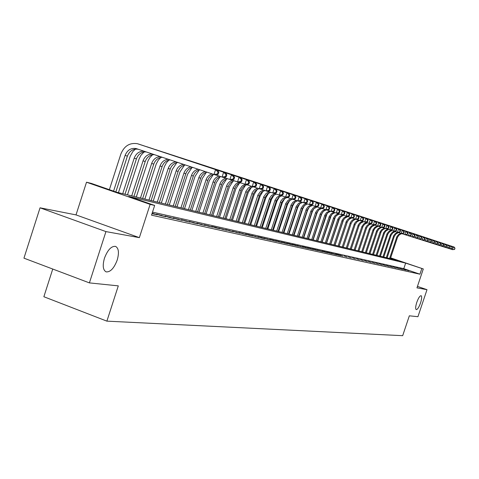 <?xml version="1.0" encoding="UTF-8"?>
<svg xmlns="http://www.w3.org/2000/svg" width="479" height="479" viewBox="0 0 479 479"><rect width="100%" height="100%" fill="white"/><g stroke="black" fill="none" stroke-linecap="round" stroke-linejoin="round"><path stroke-width="0.72" d="M416.778 302.393C418.389 297.998 419.832 295.765 421.107 295.693C421.999 296.441 421.813 298.848 420.55 302.926C418.951 307.302 417.508 309.536 416.227 309.62C415.329 308.895 415.515 306.482 416.778 302.393M104.446 258.229C107.631 249.936 111.326 245.984 115.535 246.374C118.708 248.17 119.265 252.72 117.217 260.037C114.086 268.252 110.398 272.204 106.152 271.886C102.973 270.156 102.404 265.606 104.446 258.229M52.75 269.042L43.864 296.735L106.883 321.146L402.677 335.677L409.341 315.811L417.933 316.697L427.005 289.687L417.454 286.388M106.883 321.146L118.301 285.867L89.399 282.891L23.95 258.157L40.044 207.814L105.943 231.597L139.359 237.644L150.131 204.377L86.513 182.218L91.405 183.427L116.768 192.253L398.157 260.558L390.607 257.989M139.359 237.644L76.017 214.897L40.044 207.814M76.017 214.897L86.513 182.218M89.399 282.891L105.943 231.597M408.874 270.797L406.162 269.869L408.874 270.797M405.731 270.096L403.001 269.162L405.731 270.096M402.54 269.384L399.785 268.444L402.54 269.384M399.288 268.665L396.516 267.713L399.288 268.665M395.989 267.929L393.193 266.971L395.989 267.929M392.624 267.18L389.81 266.216L392.624 267.18M389.205 266.42L386.367 265.45L389.205 266.42M385.727 265.647L382.865 264.665L385.727 265.647M382.182 264.857L379.302 263.869L382.182 264.857M378.578 264.055L375.674 263.061L378.578 264.055M374.907 263.24L371.979 262.235L374.907 263.24M371.171 262.408L368.219 261.396L371.171 262.408M367.369 261.564L364.393 260.54L367.369 261.564M363.489 260.702L360.489 259.672L363.489 260.702M359.543 259.822L356.52 258.786L359.543 259.822M355.52 258.929L352.472 257.882L355.52 258.929M351.418 258.013L348.347 256.96L351.418 258.013M347.239 257.085L344.138 256.02L347.239 257.085M342.982 256.139L339.851 255.062L342.982 256.139M338.635 255.169L341.252 255.756L338.114 254.672L335.48 254.086L338.635 255.169M334.204 254.187L336.875 254.78L331.025 253.092L334.204 254.187M329.684 253.181L332.408 253.786L329.217 252.684L326.474 252.074L329.684 253.181M325.073 252.158L327.852 252.774L324.63 251.661L321.834 251.038L325.073 252.158M320.367 251.11L323.205 251.738L317.104 249.984L320.367 251.11M315.565 250.038L318.463 250.685L315.182 249.553L312.272 248.906L315.565 250.038M310.667 248.948L313.619 249.607L310.308 248.463L307.338 247.805L310.667 248.948M305.656 247.835L308.674 248.505L305.339 247.356L302.303 246.679L305.656 247.835M300.543 246.697L303.626 247.386L297.16 245.529L300.543 246.697M295.321 245.535L298.471 246.236L295.07 245.062L291.903 244.356L295.321 245.535M289.987 244.35L293.202 245.068L289.771 243.877L286.532 243.158L289.987 244.35M284.532 243.134L287.819 243.871L284.352 242.667L281.047 241.931L284.532 243.134M278.952 241.895L282.317 242.643L278.82 241.434L275.437 240.68L278.952 241.895M273.252 240.626L276.688 241.392L273.156 240.171L269.701 239.398L273.252 240.626M267.42 239.332L270.934 240.111L263.833 238.087L267.42 239.332M261.456 238.003L265.049 238.805L261.45 237.554L257.834 236.746L261.456 238.003M255.349 236.644L259.031 237.464L251.691 235.375L255.349 236.644M249.098 235.255L252.864 236.093L249.194 234.818L245.404 233.974L249.098 235.255M242.697 233.836L246.559 234.692L238.967 232.537L242.697 233.836L242.847 233.405M236.147 232.375L240.099 233.255L232.381 231.064L236.147 232.375M229.435 230.884L233.483 231.782L225.627 229.555L229.435 230.884M222.555 229.351L226.699 230.273L218.705 228.01L222.555 229.351M215.502 227.782L219.753 228.728L215.891 227.381L211.61 226.429L215.502 227.782M208.269 226.172L212.628 227.142L204.341 224.807L208.269 226.172M200.851 224.525L205.323 225.519L196.881 223.142L200.851 224.525M193.241 222.831L197.833 223.855L189.229 221.43L193.241 222.831M185.427 221.094L190.139 222.142L181.373 219.675L185.427 221.094M177.41 219.31L182.248 220.388L173.308 217.873L177.41 219.31M169.171 217.478L174.14 218.586L165.021 216.023L169.171 217.478M160.704 215.592L165.812 216.73L156.513 214.125L160.704 215.592M152.005 213.658L157.256 214.826L152.166 213.155M427.005 289.687L416.958 287.867L423.298 268.953L405.653 263.103L128.737 196.42L154.663 205.449L151.514 215.167L419.939 274.192L403.791 268.671L152.502 212.125M419.939 274.192L421.813 268.599M154.663 205.449L150.131 204.377M390.648 257.852L423.298 268.953M403.791 268.671L405.653 263.103M152.879 213.856L153.041 213.353M161.483 215.766L161.645 215.275M169.859 217.634L170.021 217.143M178.014 219.448L178.17 218.963M185.954 221.208L186.109 220.735M193.69 222.933L193.845 222.46M201.228 224.609L201.378 224.142M208.575 226.244L208.724 225.783M215.742 227.836L215.891 227.381M222.729 229.393L222.879 228.944M229.555 230.908L229.698 230.465M236.207 232.387L236.351 231.95M249.056 235.243L249.194 234.818M255.259 236.614L255.391 236.207M261.318 237.955L261.45 237.554M267.24 239.272L267.372 238.877M273.03 240.554L273.156 240.171M278.694 241.805L278.82 241.434M284.233 243.033L284.352 242.667M289.651 244.236L289.771 243.877M294.956 245.41L295.07 245.062M300.147 246.559L300.255 246.224M305.225 247.685L305.339 247.356M310.2 248.793L310.308 248.463M315.074 249.87L315.182 249.553M319.852 250.93L319.954 250.619M324.528 251.966L324.63 251.661M329.115 252.984L329.217 252.684M218.208 174.248L218.843 172.296L218.029 172.039L217.394 173.991L218.208 174.248L216.029 175.134L213.987 174.494L215.586 169.602L137.365 143.688C129.665 142.55 124.169 145.993 120.87 154.016L109.38 189.684M113.577 191.145L125.091 155.436C127.276 150.113 130.917 147.813 136.024 148.538L213.987 174.494L217.394 173.991M115.846 191.935L127.39 156.13C129.54 150.867 133.15 148.568 138.203 149.238M218.029 172.039L215.586 169.602L217.616 170.267L138.197 143.934M217.616 170.267L218.843 172.296M136.072 148.55L132.857 151.514L130.264 156.058L118.439 192.66M122.726 193.702L134.192 158.178C136.132 153.298 139.461 150.981 144.191 151.232M125.001 194.252L136.425 158.854C138.317 154.064 141.58 151.753 146.221 151.909M226.208 176.793L226.836 174.871L226.046 174.613L225.417 176.541L226.208 176.793L224.046 177.661L222.064 177.038L223.633 172.218L146.209 146.574M216.179 175.075L222.064 177.038L225.417 176.541M226.046 174.613L223.633 172.218L225.615 172.859L147.143 146.843M225.615 172.859L226.836 174.871M144.077 151.951L140.964 155.28L139.132 158.83L127.486 194.857M131.725 195.887L143.041 160.848C144.814 156.298 147.903 153.999 152.322 153.945M133.934 196.42L145.215 161.507C146.951 157.028 149.993 154.729 154.346 154.615M233.986 179.266L234.602 177.368L233.836 177.122L233.213 179.02L233.986 179.266L231.836 180.122L229.908 179.511L231.465 174.757L154.927 149.412M224.19 177.607L229.908 179.511L233.213 179.02M233.836 177.122L231.465 174.757L233.387 175.38L155.843 149.676M233.387 175.38L234.602 177.368M152.597 154.729L149.945 157.471L148.023 160.848L136.287 196.995M140.479 198.013L151.657 163.447C153.298 159.16 156.202 156.884 160.369 156.627M142.628 198.534L153.777 164.087C155.388 159.86 158.25 157.591 162.363 157.286M241.548 181.673L242.158 179.799L241.41 179.559L240.799 181.433L241.548 181.673L239.416 182.505L237.542 181.918L239.075 177.23L163.417 152.172M231.98 180.062L237.542 181.918L240.799 181.433M241.41 179.559L239.075 177.23L240.949 177.835L164.309 152.43M240.949 177.835L242.158 179.799M160.89 157.441L158.315 160.124L156.214 164.016L144.856 199.072M148.999 200.078L160.046 165.979C161.579 161.914 164.321 159.675 168.273 159.256M151.095 200.587L162.106 166.596C163.62 162.585 166.321 160.357 170.225 159.908M248.906 184.008L249.511 182.164L248.781 181.93L248.176 183.78L248.906 184.008L246.793 184.834L244.967 184.259L246.481 179.631L171.674 154.861M239.554 182.451L244.967 184.259L248.176 183.78M248.781 181.93L246.481 179.631L248.302 180.224L172.554 155.118M248.302 180.224L249.511 182.164M168.961 160.082L166.458 162.71L164.417 166.512L153.202 201.096M157.304 202.096L168.213 168.44C169.656 164.572 172.254 162.369 176.009 161.836M159.345 202.587L170.219 169.045C171.644 165.225 174.212 163.034 177.919 162.471M256.067 186.289L256.666 184.469L255.96 184.241L255.361 186.062L256.067 186.289L253.972 187.097L252.194 186.535L253.69 181.972L179.715 157.477M246.93 184.78L252.194 186.535L255.361 186.062M255.96 184.241L253.69 181.972L255.463 182.547L180.583 157.729M255.463 182.547L256.666 184.469M176.823 162.656L172.212 169.512L161.333 203.072M165.393 204.054L176.17 170.841C177.535 167.153 180.002 164.992 183.577 164.357M167.381 204.539L178.122 171.428C179.475 167.782 181.912 165.632 185.439 164.98M263.043 188.504L263.63 186.708L262.941 186.487L262.348 188.283L263.043 188.504L260.959 189.295L259.229 188.75L260.708 184.253L187.552 160.028M254.104 187.044L259.229 188.75L262.348 188.283M262.941 186.487L260.708 184.253L262.432 184.81L188.403 160.273M262.432 184.81L263.63 186.708M184.481 165.171L180.008 171.865L169.255 204.994M173.272 205.97L183.924 173.176C185.217 169.65 187.564 167.536 190.971 166.824M175.212 206.443L185.828 173.751C187.109 170.267 189.433 168.159 192.792 167.428M269.833 190.666L270.413 188.888L269.743 188.672L269.162 190.45L269.833 190.666L267.767 191.444L266.084 190.911L267.539 186.469L195.187 162.513M261.091 189.247L266.084 190.911L269.162 190.45M269.743 188.672L267.539 186.469L269.222 187.014L196.019 162.752M269.222 187.014L270.413 188.888M191.941 167.62L187.612 174.158L176.979 206.868M180.954 207.832L191.48 175.458C192.714 172.081 194.953 170.009 198.198 169.231M182.846 208.293L193.342 176.021C194.558 172.679 196.767 170.614 199.982 169.823M276.449 192.768L277.024 191.019L276.371 190.804L275.796 192.558L276.449 192.768L274.401 193.534L272.761 193.013L274.198 188.63L202.629 164.932M267.893 191.396L272.761 193.013L275.796 192.558M276.371 190.804L274.198 188.63L275.838 189.163L203.449 165.171M275.838 189.163L277.024 191.019M199.216 170.021L195.019 176.392L184.511 208.7M188.445 209.652L198.851 177.679C200.024 174.446 202.162 172.416 205.263 171.584M190.295 210.101L200.665 178.23C201.827 175.027 203.934 173.009 207 172.165M282.897 194.815L283.466 193.091L282.832 192.887L282.263 194.618L282.897 194.815L280.868 195.57L279.269 195.067L280.688 190.738L209.886 167.297M274.527 193.486L279.269 195.067L282.263 194.618M282.832 192.887L280.688 190.738L282.287 191.259L210.688 167.53M282.287 191.259L283.466 193.091M206.311 172.356L202.252 178.577L191.863 210.485M195.755 211.431L206.042 179.847C207.162 176.745 209.203 174.757 212.161 173.883M197.558 211.868L207.814 180.385C208.916 177.314 210.934 175.332 213.862 174.452M289.184 196.815L289.747 195.109L289.13 194.911L288.568 196.618L289.184 196.815L287.172 197.558L285.61 197.067L287.017 192.792L216.963 169.596M280.987 195.528L285.61 197.067L288.568 196.618M289.13 194.911L287.017 192.792L288.574 193.3L217.753 169.829M288.574 193.3L289.747 195.109M213.233 174.643L209.305 180.703L199.036 212.221M202.886 213.161L213.059 181.966C214.173 178.889 216.203 176.919 219.148 176.068M204.647 213.586L214.79 182.487C215.885 179.439 217.891 177.481 220.807 176.619M295.321 198.767L295.872 197.079L295.268 196.887L294.711 198.575L295.321 198.767L293.322 199.498L291.795 199.013L293.184 194.797L223.873 171.847M287.286 197.516L291.795 199.013L294.711 198.575M295.268 196.887L293.184 194.797L294.705 195.288L224.645 172.069M294.705 195.288L295.872 197.079M219.987 176.883L216.191 182.786L206.036 213.921M209.85 214.849L219.909 184.032C221.011 180.972 223.034 179.032 225.968 178.2M211.568 215.263L221.591 184.541C222.687 181.511 224.687 179.577 227.585 178.739M301.303 200.671L301.848 199.007L301.261 198.815L300.71 200.479L301.303 200.671L299.315 201.384L297.83 200.917L299.201 196.749L230.609 174.039M293.435 199.456L297.83 200.917L300.71 200.479M301.261 198.815L299.201 196.749L300.686 197.228L231.375 174.26M300.686 197.228L301.848 199.007M226.573 179.068L222.915 184.81L212.868 215.58M216.646 216.496L226.591 186.05C227.693 183.014 229.704 181.092 232.62 180.278M218.322 216.903L228.243 186.547C229.327 183.541 231.315 181.625 234.201 180.805M307.141 202.527L307.68 200.881L307.105 200.695L306.56 202.342L307.141 202.527L305.171 203.228L303.722 202.773L305.075 198.653L237.195 176.176M299.429 201.348L303.722 202.773L306.56 202.342M307.105 200.695L305.075 198.653L306.524 199.126L237.943 176.398M306.524 199.126L307.68 200.881M233.01 181.206L229.483 186.792L219.544 217.203M223.286 218.113L233.333 187.433L235.812 183.99L238.937 182.355M224.92 218.508L234.734 188.498C235.812 185.523 237.794 183.631 240.668 182.822M312.841 204.335L313.374 202.713L312.811 202.533L312.278 204.156L312.841 204.335L310.883 205.03L309.47 204.587L310.811 200.515L243.619 178.272M305.279 203.192L309.47 204.587L312.278 204.156M312.811 202.533L310.811 200.515L312.224 200.976L244.356 178.487M312.224 200.976L313.374 202.713M239.29 183.295L235.896 188.732L226.064 218.783M229.77 219.687L239.71 189.367L242.164 185.96L245.254 184.349M231.369 220.071L241.075 190.414C242.152 187.457 244.116 185.583 246.978 184.798M318.403 206.108L318.936 204.503L318.385 204.323L317.852 205.928L318.403 206.108L316.463 206.79L315.08 206.353L316.409 202.336L249.894 180.314M310.991 204.994L315.08 206.353L317.852 205.928M318.385 204.323L316.409 202.336L317.787 202.779L250.619 180.523M317.787 202.779L318.936 204.503M245.428 185.349L242.164 190.624L232.441 220.334M236.111 221.22L245.943 191.253L248.379 187.876L251.451 186.289M237.668 221.603L247.481 191.714L249.9 188.361L252.954 186.774M323.84 207.832L324.361 206.245L323.828 206.072L323.301 207.664L323.84 207.832L321.912 208.509L320.565 208.084L321.876 204.108L256.026 182.307M316.571 206.754L320.565 208.084L323.301 207.664M323.828 206.072L321.876 204.108L323.223 204.545L256.738 182.517M323.223 204.545L324.361 206.245M251.421 187.355L248.29 192.468L238.668 221.843M242.302 222.729L252.277 192.54L254.463 189.75L257.522 188.181M243.829 223.094L253.535 193.552L255.499 190.618L258.959 188.66M329.151 209.521L329.666 207.952L329.145 207.784L328.624 209.353L329.151 209.521L327.235 210.185L325.918 209.766L327.217 205.844L262.025 184.259M322.014 208.473L325.918 209.766L328.624 209.353M329.145 207.784L327.217 205.844L328.534 206.269L262.726 184.463M328.534 206.269L329.666 207.952M257.277 189.319L254.277 194.276L244.757 223.322M248.362 224.196L257.989 194.893L260.402 191.576L263.45 190.037M249.852 224.561L259.696 194.797L261.845 192.049L264.857 190.504M334.336 211.173L334.851 209.622L334.336 209.455L333.827 211.005L334.336 211.173L332.438 211.826L331.151 211.419L332.438 207.539L267.881 186.163M327.337 210.149L331.151 211.419L333.827 211.005M334.336 209.455L332.438 207.539L333.719 207.952L268.569 186.367M333.719 207.952L334.851 209.622M263.007 191.247L260.139 196.049L250.715 224.771M254.283 225.633L263.815 196.653L266.216 193.366L269.246 191.845M255.744 225.986L265.246 197.091L267.629 193.827L270.629 192.307M339.407 212.784L339.916 211.251L339.413 211.089L338.91 212.622L339.407 212.784L337.527 213.424L336.264 213.029L337.539 209.191L273.611 188.031M332.54 211.79L336.264 213.029L338.91 212.622M339.413 211.089L337.539 209.191L338.797 209.598L274.293 188.229M338.797 209.598L339.916 211.251M268.605 193.139L265.869 197.773L256.54 226.184M260.073 227.04L269.509 198.378L271.467 195.498L274.916 193.618M261.504 227.387L270.91 198.803L272.85 195.947L276.269 194.067M344.371 214.358L344.874 212.844L344.383 212.688L343.88 214.203L344.371 214.358L342.503 214.993L341.27 214.604L342.527 210.814L279.215 189.852M337.623 213.394L341.27 214.604L343.88 214.203M344.383 212.688L342.527 210.814L343.754 211.209L279.886 190.049M343.754 211.209L344.874 212.844M274.084 194.989L271.473 199.468L262.241 227.567M265.743 228.417L275.078 200.072L276.97 197.264L280.299 195.39M267.138 228.752L276.455 200.479L278.814 197.27L281.784 195.791M349.221 215.903L349.718 214.406L349.239 214.251L348.742 215.748L349.221 215.903L347.365 216.526L346.161 216.149L347.401 212.395L284.7 191.636M342.593 214.963L346.161 216.149L348.742 215.748M349.239 214.251L347.401 212.395L348.604 212.784L285.358 191.828M348.604 212.784L349.718 214.406M279.437 196.809L276.958 201.126L267.821 228.92M271.288 229.764L280.76 201.204L282.82 198.581L285.706 197.097M272.659 230.094L281.874 202.132L284.155 198.995L287.035 197.516M353.963 217.412L354.454 215.927L353.987 215.778L353.496 217.262L353.963 217.412L352.125 218.029L350.945 217.658L352.173 213.945L290.064 193.384M347.461 216.496L350.945 217.658L353.496 217.262M353.987 215.778L352.173 213.945L353.352 214.329L290.711 193.576M353.352 214.329L354.454 215.927M284.682 198.599L282.329 202.743L273.281 230.243M276.718 231.082L285.867 203.336L288.142 200.222L291.016 198.755M278.06 231.405L287.184 203.737L289.035 201L292.298 199.174M358.603 218.885L359.094 217.424L358.633 217.274L358.148 218.741L358.603 218.885L356.777 219.496L355.622 219.131L356.843 215.46L295.315 195.091M352.215 217.999L355.622 219.131L358.148 218.741M358.633 217.274L356.843 215.46L357.993 215.831L295.956 195.282M357.993 215.831L359.094 217.424M289.807 200.354L287.586 204.329L278.628 231.543M282.035 232.369L291.094 204.916L292.95 202.186L296.22 200.384M283.346 232.686L292.382 205.311L294.22 202.599L297.459 200.791M363.148 220.334L363.633 218.879L363.184 218.735L362.699 220.19L363.148 220.334L361.334 220.933L360.208 220.574L361.411 216.945L300.459 196.767M356.867 219.466L360.208 220.574L362.699 220.19M363.184 218.735L361.411 216.945L362.537 217.31L301.087 196.947M362.537 217.31L363.633 218.879M294.825 202.078L292.735 205.886L283.867 232.812M287.238 233.632L296.214 206.467L298.471 203.395L301.321 201.976M288.526 233.944L297.698 206.347L299.71 203.803L302.53 202.377M367.597 221.747L368.076 220.31L367.632 220.166L367.159 221.603L367.597 221.747L365.794 222.334L364.693 221.987L365.884 218.394L305.494 198.402M361.423 220.903L364.693 221.987L367.159 221.603M367.632 220.166L365.884 218.394L366.986 218.753L306.111 198.587M366.986 218.753L368.076 220.31M299.74 203.779L297.776 207.407L288.993 234.057M292.34 234.872L301.225 207.982L303.47 204.934L306.309 203.533M293.597 235.177L302.465 208.359L304.285 205.689L307.494 203.928M371.949 223.13L372.423 221.711L371.991 221.573L371.518 222.992L371.949 223.13L370.165 223.711L369.081 223.37L370.261 219.819L310.422 200.006M365.884 222.31L369.081 223.37L371.518 222.992M371.991 221.573L370.261 219.819L371.345 220.166L311.033 200.186M371.345 220.166L372.423 221.711M304.548 205.449L302.722 208.898L294.022 235.279M297.333 236.087L306.362 208.97L308.374 206.449L311.2 205.06M298.567 236.387L307.572 209.341L309.566 206.838L312.362 205.449M376.219 224.489L376.686 223.082L376.26 222.945L375.793 224.352L376.219 224.489L374.44 225.064L373.381 224.729L374.554 221.208L315.254 201.581M370.249 223.687L373.381 224.729L375.793 224.352M376.26 222.945L374.554 221.208L375.608 221.549L315.853 201.755M375.608 221.549L376.686 223.082M309.26 207.096L307.56 210.359L298.944 236.476M302.231 237.273L310.949 210.934L313.11 207.982L315.841 206.593M303.441 237.566L312.14 211.281L313.943 208.652L317.128 206.94M380.398 225.813L380.859 224.423L380.446 224.292L379.979 225.681L380.398 225.813L378.632 226.381L377.596 226.052L378.751 222.573L319.99 203.12M374.524 225.034L377.596 226.052L379.979 225.681M380.446 224.292L378.751 222.573L379.787 222.909L320.583 203.294M379.787 222.909L380.859 224.423M313.871 208.724L312.308 211.79L303.77 237.644M307.027 238.434L315.661 212.359L317.805 209.437L320.517 208.066M308.213 238.728L316.829 212.712L318.966 209.796L321.666 208.431M384.487 227.118L384.948 225.741L384.541 225.609L384.08 226.986L384.487 227.118L382.739 227.675L381.721 227.357L382.871 223.909L324.63 204.629M378.715 226.357L381.721 227.357L384.08 226.986M384.541 225.609L382.871 223.909L383.883 224.238L325.211 204.802M383.883 224.238L384.948 225.741M318.391 210.329L316.96 213.197L308.5 238.793M311.733 239.578L320.289 213.76L322.421 210.856L325.121 209.503M312.895 239.859L321.427 214.107L323.547 211.221L326.229 209.868M388.499 228.393L388.954 227.028L388.559 226.902L388.104 228.267L388.499 228.393L386.763 228.944L385.763 228.627L386.9 225.22L329.175 206.108M382.817 227.651L385.763 228.627L388.104 228.267M388.559 226.902L386.9 225.22L387.894 225.543L329.75 206.281M387.894 225.543L388.954 227.028M322.816 211.916L321.523 214.574L313.14 239.919M316.344 240.697L324.822 215.131L326.564 212.586L329.636 210.916M317.487 240.973L326.151 214.999L328.049 212.61L330.708 211.269M392.433 229.639L392.882 228.291L392.493 228.166L392.044 229.519L392.433 229.639L390.708 230.189L389.726 229.878L390.852 226.501L333.635 207.557M386.84 228.92L389.726 229.878L392.044 229.519M392.493 228.166L390.852 226.501L391.828 226.818L334.198 207.73M391.828 226.818L392.882 228.291M327.145 213.49L317.691 241.027M320.87 241.799L329.271 216.472L331.384 213.616L334.061 212.299M321.984 242.069L330.366 216.807L332.462 213.969L335.114 212.646M396.283 230.866L396.732 229.531L396.349 229.411L395.905 230.746L396.283 230.866L394.57 231.405L393.612 231.106L394.732 227.759L338.006 208.982M390.786 230.165L393.612 231.106L395.905 230.746M396.349 229.411L394.732 227.759L395.684 228.07L338.563 209.149M395.684 228.07L396.732 229.531M331.39 215.059L322.157 242.111M325.307 242.871L333.629 217.789L335.354 215.287L338.402 213.652M326.403 243.14L334.707 218.119L336.414 215.634L339.437 213.999M400.067 232.07L400.51 230.746L400.133 230.627L399.69 231.95L400.067 232.07L398.366 232.602L397.426 232.303L398.528 228.992L342.293 210.377M394.648 231.381L397.426 232.303L399.69 231.95M400.133 230.627L398.528 228.992L399.468 229.297L342.844 210.538M399.468 229.297L400.51 230.746M335.545 216.622L326.534 243.17M329.66 243.931L337.911 219.083L339.629 216.598L342.659 214.981M330.732 244.188L338.964 219.406L341.042 216.61L343.677 215.322M403.773 233.249L404.21 231.938L403.845 231.818L403.402 233.129L403.773 233.249L402.085 233.77L401.163 233.483L402.258 230.201L346.503 211.748M398.438 232.578L401.163 233.483L403.402 233.129M403.845 231.818L402.258 230.201L403.174 230.501L347.041 211.91M403.174 230.501L404.21 231.938M339.611 218.19L330.833 244.212M333.929 244.967L342.102 220.364L343.766 217.933L346.706 216.322M334.983 245.224L343.144 220.669L344.838 218.22L347.832 216.622M407.407 234.405L407.845 233.105L407.479 232.992L407.048 234.291L407.407 234.405L405.731 234.92L404.827 234.638L405.911 231.387L350.628 213.089M402.156 233.752L404.827 234.638L407.048 234.291M407.479 232.992L405.911 231.387L406.815 231.68L351.167 213.251M406.815 231.68L407.845 233.105M343.581 219.789L335.049 245.236M338.12 245.984L346.221 221.609L347.874 219.202L350.79 217.604M339.156 246.236L347.239 221.921L349.251 219.196L351.796 217.927M410.976 235.536L411.407 234.255L411.054 234.141L410.623 235.423L410.976 235.536L409.311 236.051L408.419 235.77L409.497 232.554L354.682 214.406M405.803 234.902L408.419 235.77L410.623 235.423M411.054 234.141L409.497 232.554L410.383 232.842L355.208 214.562M410.383 232.842L411.407 234.255M347.443 221.472L339.186 246.242M342.234 246.984L350.466 222.388L352.275 220.124L354.819 218.861M343.251 247.23L351.263 223.136L353.257 220.442L355.783 219.178M414.479 236.65L414.904 235.375L414.557 235.267L414.131 236.542L414.479 236.65L412.82 237.159L411.952 236.883L413.018 233.698L358.657 215.7M409.383 236.027L411.952 236.883L414.131 236.542M414.557 235.267L413.018 233.698L413.886 233.98L359.178 215.855M413.886 233.98L414.904 235.375M346.275 247.96L354.436 223.591L356.238 221.346L358.771 220.101M347.275 248.206L355.214 224.334L357.202 221.657L359.711 220.412M417.91 237.74L418.335 236.482L417.993 236.375L417.568 237.632L417.91 237.74L416.269 238.243L415.413 237.973L416.473 234.818L362.561 216.969M412.892 237.135L415.413 237.973L417.568 237.632M417.993 236.375L416.473 234.818L417.323 235.093L363.07 217.125M417.323 235.093L418.335 236.482M350.239 248.924L358.334 224.771L360.13 222.543L362.651 221.31M351.221 249.164L359.1 225.507L360.717 223.16L363.579 221.615M421.286 238.817L421.706 237.566L421.37 237.458L420.951 238.71L421.286 238.817L419.652 239.308L418.814 239.045L419.861 235.919L366.393 218.22M416.335 238.225L418.814 239.045L420.951 238.71M421.37 237.458L419.861 235.919L420.7 236.189L366.896 218.37M420.7 236.189L421.706 237.566M354.137 249.87L361.962 226.369L363.95 223.717L366.459 222.501M355.101 250.104L362.908 226.657L364.519 224.328L367.369 222.801M424.598 239.865L425.011 238.632L424.681 238.524L424.268 239.763L424.598 239.865L422.975 240.356L422.149 240.099L423.191 236.997L370.153 219.442M419.718 239.29L422.149 240.099L424.268 239.763M424.681 238.524L423.191 236.997L424.011 237.267L370.656 219.592M424.011 237.267L425.011 238.632M357.963 250.798L365.722 227.513L367.303 225.214L370.105 223.693M358.909 251.032L366.651 227.788L368.614 225.172L371.093 223.968M427.849 240.901L428.256 239.674L427.939 239.572L427.525 240.799L427.849 240.901L426.238 241.386L425.43 241.129L426.454 238.057L373.848 220.645M423.041 240.338L425.43 241.129L427.525 240.799M427.939 239.572L426.454 238.057L427.262 238.32L374.344 220.795M427.262 238.32L428.256 239.674M361.723 251.714L369.417 228.633L371.333 226.052L373.764 224.849M362.651 251.936L370.333 228.902L371.932 226.603L374.758 225.112M431.04 241.919L431.447 240.703L431.13 240.602L430.723 241.817L431.04 241.919L429.441 242.398L428.645 242.146L429.669 239.099L377.482 221.825M426.304 241.368L428.645 242.146L430.723 241.817M431.13 240.602L429.669 239.099L430.459 239.356L377.967 221.975M430.459 239.356L431.447 240.703M365.417 252.607L373.045 229.734L374.949 227.172L377.362 225.98M366.327 252.828L373.943 230.004L375.494 227.753L378.242 226.262M434.178 242.913L434.579 241.709L434.267 241.608L433.866 242.817L434.178 242.913L432.591 243.386L431.807 243.14L432.818 240.123L381.05 222.986M429.507 242.374L431.807 243.14L433.866 242.817M434.267 241.608L432.818 240.123L433.597 240.374L381.529 223.13M433.597 240.374L434.579 241.709M369.046 253.493L376.614 230.812L378.165 228.567L380.913 227.088M369.944 253.708L377.494 231.082L379.374 228.549L381.763 227.369M437.261 243.895L437.662 242.697L437.357 242.602L436.956 243.799L437.261 243.895L435.68 244.362L434.914 244.122L435.914 241.129L384.553 224.13M432.651 243.368L434.914 244.122L436.956 243.799M437.357 242.602L435.914 241.129L436.68 241.38L385.032 224.274M436.68 241.38L437.662 242.697M372.608 254.355L380.116 231.872L381.667 229.639L384.403 228.178M373.494 254.571L381.17 231.722L382.859 229.621L385.236 228.453M440.285 244.859L440.686 243.673L440.387 243.577L439.985 244.763L440.285 244.859L438.722 245.32L437.968 245.08L438.962 242.117L388.002 225.25M435.74 244.344L437.968 245.08L439.985 244.763M440.387 243.577L438.962 242.117L439.71 242.362L388.469 225.393M439.71 242.362L440.686 243.673M376.117 255.205L383.751 232.501L385.445 230.405L387.834 229.249M376.985 255.415L384.601 232.758L386.284 230.674L388.649 229.519M443.261 245.805L443.656 244.631L443.362 244.535L442.967 245.709L443.261 245.805L441.704 246.26L440.961 246.026L441.949 243.087L391.385 226.351M438.782 245.302L440.961 246.026L442.967 245.709M443.362 244.535L441.949 243.087L442.692 243.326L391.852 226.489M442.692 243.326L443.656 244.631M379.566 256.043L387.14 233.524L388.828 231.447L391.205 230.303M380.416 256.253L387.786 234.189L389.649 231.71L392.008 230.573M446.189 246.733L446.29 245.476L445.895 246.637L446.189 246.733L444.638 247.188L443.913 246.954L444.889 244.045L394.714 227.435M441.764 246.242L443.913 246.954L445.895 246.637M446.29 245.476L444.889 244.045L445.614 244.278L395.175 227.573M445.614 244.278L446.578 245.571M382.955 256.864L390.463 234.548L392.109 232.501L394.427 231.357M383.793 257.067L391.104 235.195L392.96 232.734L395.307 231.602M449.062 247.649L449.164 246.404L449.062 247.649L446.811 247.871L447.781 244.979L397.989 228.501M444.698 247.17L446.811 247.871L448.775 247.553M449.164 246.404L447.781 244.979L448.494 245.212L398.444 228.639M448.494 245.212L449.452 246.493M386.29 257.678L393.738 235.542L395.373 233.512L397.672 232.381M387.11 257.876L394.367 236.183L396.217 233.734L398.558 232.614M451.889 248.547L451.99 247.314L451.889 248.547L449.655 248.769L450.619 245.901L401.21 229.549M447.584 248.08L449.655 248.769L451.607 248.457M451.99 247.314L450.619 245.901L451.32 246.128L401.653 229.681M451.32 246.128L452.272 247.404M389.565 258.474L396.959 236.518L398.582 234.506L400.869 233.387M390.379 258.666L397.576 237.159L399.372 234.758L401.653 233.638M454.667 249.427L454.775 248.206L454.667 249.427L452.457 249.649L453.415 246.811L404.372 230.579M450.422 248.972L452.457 249.649L454.391 249.343M454.775 248.206L453.415 246.811L454.104 247.032L404.815 230.71M454.104 247.032L455.05 248.296M125.091 155.436L127.39 156.13M134.192 158.178L136.425 158.854M143.041 160.848L145.215 161.507M151.657 163.447L153.777 164.087M160.046 165.979L162.106 166.596M168.213 168.44L170.219 169.045M176.17 170.841L178.122 171.428M183.924 173.176L185.828 173.751M191.48 175.458L193.342 176.021M198.851 177.679L200.665 178.23M206.042 179.847L207.814 180.385M213.059 181.966L214.79 182.487M219.909 184.032L221.591 184.541M226.591 186.05L228.243 186.547M233.123 188.013L234.734 188.498M239.5 189.941L241.075 190.414M245.733 191.822L247.272 192.283M251.828 193.66L253.331 194.109M257.786 195.456L259.253 195.899M263.612 197.21L265.043 197.641M269.306 198.929L270.713 199.354M274.88 200.611L276.257 201.024M280.335 202.252L281.682 202.659M285.676 203.862L286.993 204.264M290.903 205.443L292.19 205.832M296.022 206.988L297.285 207.365M301.034 208.497L302.273 208.868M305.949 209.982L307.159 210.347M310.763 211.431L311.949 211.79M315.481 212.856L316.649 213.203M320.104 214.251L321.247 214.592M324.642 215.616L325.762 215.951M329.091 216.957L330.187 217.286M333.45 218.274L334.528 218.598M337.731 219.562L338.791 219.885M341.928 220.831L342.97 221.142M346.054 222.07L347.071 222.382M350.095 223.292L351.095 223.597M354.065 224.489L355.047 224.789M357.969 225.669L358.933 225.956M361.795 226.824L362.741 227.106M365.555 227.956L366.489 228.238M369.255 229.07L370.165 229.345M372.884 230.165L373.782 230.435M376.452 231.243L377.332 231.507M379.961 232.297L380.823 232.56M383.404 233.339L384.26 233.596M386.793 234.363L387.631 234.614M390.128 235.363L390.948 235.614M393.403 236.351L394.211 236.596M396.624 237.327L397.42 237.566M136.024 148.538L137.79 149.101"/></g></svg>
